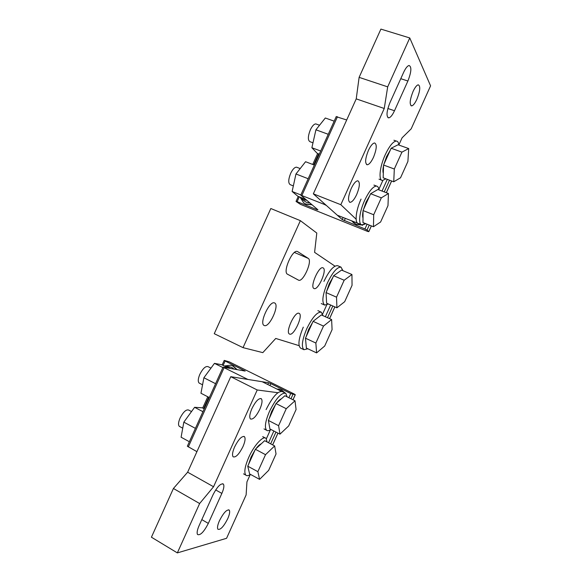 <?xml version="1.0" encoding="UTF-8"?>
<svg xmlns="http://www.w3.org/2000/svg" width="582" height="582" viewBox="0 0 582 582"><rect width="100%" height="100%" fill="white"/><g stroke="black" fill="none" stroke-linecap="round" stroke-linejoin="round"><path stroke-width="0.87" d="M281.419 391.286L262.191 381.734L268.564 382.76L270.768 383.64L269.903 385.56M223.132 365.438L225.125 361.015L245.211 371.061L223.052 367.169L187.426 446.045M225.125 361.015L224.31 360.404L229.25 361.844L294.208 394.007L295.234 394.727L290.738 393.541L270.768 383.64M196.912 451.661L187.346 446.219M247.881 379.435L223.052 367.169M343.104 217.544L342.194 219.567L364.95 228.952L367.089 224.201M317.081 209.091L316.848 209.607L317.925 209.811L300.763 195.13L324.167 204.34L324.436 203.736M316.848 209.607L297.111 201.67L296.1 201.488L300.392 204.333L367.533 231.381L368.762 231.643L367.053 230.028L364.95 228.952M346.697 119.979L336.207 116.669M342.194 219.567L313.342 193.842L340.826 204.704L356.133 219.225M326.393 205.482L324.167 204.34M285.144 392.996L281.521 390.013L278.342 389.045M284.707 392.777L281.215 389.969L276.661 388.922M353.027 222.389L356.199 224.426L361.815 225.045M363.852 224.536L365.758 223.67M351.754 221.015L355.973 224.215L361.371 224.87M237.107 369.65L233.106 365.991L230.537 365.154M236.772 369.592L232.764 365.925L230.727 365.19L224.237 365.991L227.853 366.82L229.97 368.341M303.506 202.718L306.125 204.311L311.981 204.777M300.159 197.342L303.695 202.863L305.856 204.086L311.719 204.551M234.102 369.097L232.007 367.598L229.657 366.856M299.97 197.102L303.346 199.684L306.656 200.266M304.233 200.928L306.605 202.42L309.886 203.002M177.35 552.9L199.633 503.532L173.421 488.487L151.422 537.201L177.35 552.9L226.573 538.299L246.121 494.94L246.943 481.867L250.282 474.468M277.883 392.712L257.229 389.976L230.77 376.692L262.191 381.734M219.45 520.708C223.532 512.786 226.798 509.265 229.264 510.138C230.108 511.534 229.599 514.393 227.737 518.7C223.67 526.63 220.389 530.144 217.894 529.234C217.086 527.823 217.603 524.979 219.45 520.708M242.985 446.583C239.064 454.295 235.768 457.707 233.113 456.805C231.985 455.204 232.487 451.916 234.619 446.918C238.547 439.235 241.821 435.816 244.44 436.66C245.626 438.239 245.138 441.549 242.985 446.583M208.327 523.4C203.896 531.963 200.288 535.658 197.524 534.502C196.687 532.952 197.211 529.998 199.095 525.641L212.968 494.904C217.21 486.698 220.68 483.104 223.372 484.115C224.368 485.672 223.866 488.764 221.858 493.412L208.327 523.4L201.816 519.617M259.87 409.153C256.196 416.457 253.061 419.731 250.464 418.982C249.176 417.374 249.663 413.904 251.926 408.564C255.6 401.296 258.721 398.008 261.274 398.706C262.62 400.292 262.155 403.777 259.87 409.153M257.229 389.976L213.558 486.748L187.644 472.198L230.77 376.692M187.644 472.198L173.421 488.487M213.558 486.748L199.633 503.532M270.419 429.807L266.374 438.777M300.37 220.658L243.029 347.643L214.256 333.697L270.826 208.523L300.37 220.658L316.797 233.055L314.593 252.362L334.97 266.149M299.104 345.664L275.744 338.448L262.817 352.634L243.029 347.643M322.675 313.924L326.706 304.983M274.551 302.96L274.617 302.989C279.869 304.888 269.43 327.841 264.352 325.556L264.097 325.44C258.932 323.352 269.728 300.167 274.551 302.96L274.617 302.989M313.945 288.49C309.668 286.89 318.849 265.807 322.945 267.815L323.214 267.938C327.302 269.961 318.114 290.673 314.076 288.548L313.945 288.49M289.661 334.126L289.472 334.046C285.049 332.358 294.958 310.919 299.046 313.334L299.09 313.356C303.571 314.913 293.954 336.112 289.661 334.126M294.419 252.472L308.242 258.379C312.796 260.663 303.127 282.51 298.595 280.189L287.53 274.224C282.423 272.26 292.353 249.212 297.337 251.475L297.235 251.446M308.242 258.379L297.722 251.657M380.904 29.1L409.757 37.954L387.685 86.856L359.116 77.355L380.904 29.1M409.757 37.954L430.578 85.845L411.19 128.833L402.082 137.825L398.852 144.998M337.327 215.231L362.179 224.958M413.06 91.461C409.808 99.835 409.335 104.644 411.641 105.895C413.213 105.589 414.959 103.37 416.894 99.238C420.16 90.879 420.619 86.071 418.262 84.812C416.712 85.154 414.973 87.373 413.06 91.461M373.506 157.264C376.721 149.108 377.092 144.343 374.619 142.961C372.72 143.208 370.647 145.711 368.384 150.469C365.19 158.61 364.798 163.375 367.213 164.764C369.126 164.575 371.229 162.072 373.506 157.264M407.902 81.014C411.401 71.95 411.78 66.777 409.059 65.482C407.393 65.897 405.589 68.181 403.632 72.35L389.882 102.825C386.521 111.533 386.121 116.546 388.696 117.877C390.471 117.571 392.399 115.2 394.487 110.755L407.902 81.014L400.772 78.686M356.708 194.497C359.785 186.786 360.163 182.217 357.828 180.791C355.82 180.929 353.601 183.541 351.172 188.619C348.116 196.316 347.716 200.877 349.986 202.325C352.015 202.238 354.256 199.633 356.708 194.497M340.826 204.704L384.251 108.492L356.228 98.875L313.342 193.842M384.251 108.492L387.685 86.856M356.228 98.875L359.116 77.355M362.615 225.365L362.819 224.907M378.831 189.397L382.854 180.478M204.231 408.84L202.274 407.815L194.606 407.305L183.832 422.146L181.097 437.213L189.376 441.731M202.943 411.7L194.606 407.305M195.407 428.367L183.832 422.146M228.362 368.042L221.735 364.739L214.46 363.364L203.896 377.74L200.957 393.236L209.324 397.571M222.877 367.562L214.46 363.364M215.587 383.698L203.896 377.74M314.345 165.07L305.565 161.723L295.962 173.982L292.12 191.478L297.846 196.25L305.55 199.335M308.169 178.732L295.962 173.982M300.843 194.948L292.12 191.478M334.177 121.158L325.316 118.001L315.924 129.801L311.887 147.726L317.219 153.364L319.278 154.135M328.248 134.289L315.924 129.801M320.689 151.014L311.887 147.726M267.123 442.007L266.032 438.384C263.282 435.336 254.101 445.223 248.769 457.314C244.891 466.393 243.894 472.308 245.771 475.079C246.79 476.076 248.339 475.843 250.42 474.366M245.771 475.079L243.523 473.843M285.245 393.046L282.437 391.65C278.065 390.646 272.616 396.633 266.09 409.619M287.101 396.837L285.791 393.316C281.455 392.333 276.028 398.35 269.502 411.358C265.356 421.15 264.373 427.435 266.563 430.229C267.575 431.051 269.03 430.796 270.921 429.472M266.563 430.229L264.024 428.905M323.017 315.691L321.3 312.185C317.263 311.726 312.418 317.241 306.765 328.735C302.109 339.953 301.163 346.945 303.942 349.709L307.856 348.778M303.295 327.135C298.653 338.338 297.729 345.33 300.545 348.109L300.807 348.225M337.909 265.814L337.553 265.661C333.675 265.465 329.136 270.703 323.941 281.368M342.973 270.695L341.008 267.131C337.167 266.949 332.642 272.201 327.44 282.888C322.486 294.972 321.562 302.371 324.676 305.077L328.386 304.008M373.92 185.083L376.51 186.065C373.047 186.327 369.083 191.136 364.608 200.484C359.305 211.993 358.017 224.55 361.888 224.914L365.365 223.517M378.889 189.863C378.627 187.52 377.827 186.255 376.51 186.065M361.051 199.102C355.755 210.589 354.518 223.146 358.425 223.532L361.24 224.659M393.927 140.226L396.262 141.055C393.017 141.521 389.343 146.089 385.233 154.761C379.646 166.852 378.315 180.544 382.49 180.471L385.902 178.834M398.859 145.049C398.583 142.452 397.717 141.12 396.262 141.055M191.522 411.554L188.735 410.077C186.196 409.219 183.315 411.881 180.078 418.065C178.354 422.154 178.077 424.904 179.263 426.315L179.838 426.621M248.609 464.276L251.038 457.154L255.091 449.908M255.869 448.824C257.942 446.052 259.754 444.379 261.289 443.782M257.862 471.667L265.523 454.673L274.646 445.95L276.05 453.945L268.651 470.372L259.579 479.364L257.862 471.667L247.75 466.182L255.374 449.275L265.523 454.673M259.579 479.364L249.627 473.937L247.75 466.182M255.374 449.275L264.621 440.69L274.646 445.95M210.96 368.122L208.036 366.645C205.577 365.94 202.856 368.486 199.859 374.284C198.018 378.7 197.778 381.625 199.139 383.051L199.553 383.262M268.928 423.47L268.804 422.779M269.153 418.734L271.627 411.503L275.628 404.374M276.668 402.962C278.472 400.663 280.051 399.281 281.397 398.808M278.596 425.689L286.249 408.709L295.009 400.78L296.078 409.517L288.679 425.929L279.964 434.157L278.596 425.689L268.382 420.437L275.999 403.544L286.249 408.709M279.964 434.157L269.917 428.956L268.382 420.437M275.999 403.544L284.896 395.738L295.009 400.78M305.928 343.162L305.608 339.684M306.074 336.862L308.635 329.441L312.541 322.53M314.105 320.537L317.503 317.903M315.859 343.038L323.497 326.087L331.616 319.569L332.082 329.645L324.698 346.028L316.593 352.896L315.859 343.038L305.47 338.2L313.08 321.337L323.497 326.087M316.593 352.896L306.379 348.087L305.47 338.2M313.08 321.337L321.337 314.927L331.616 319.569M326.357 298.413L326.116 293.801M326.56 291.437L329.172 283.914L333.02 277.119M334.926 274.813L337.495 272.98M336.534 297.184L344.166 280.248L351.935 274.508L352.059 285.326L344.682 301.702L336.92 307.805L336.534 297.184L326.051 292.571L333.646 275.723L344.166 280.248M336.92 307.805L326.611 303.222L326.051 292.571M333.646 275.723L341.554 270.092L351.935 274.508M297.075 167.376L296.587 167.187C294.659 167.143 292.673 169.224 290.636 173.414C288.236 179.591 288.134 183.359 290.338 184.72L293.343 185.905M363.008 217.952C362.455 216.577 362.47 214.38 363.037 211.368M363.386 209.782L366.085 202.063L369.839 195.487M373.702 214.751L381.319 197.844L388.449 193.508L387.976 205.657L380.606 222.004L373.462 226.747L373.702 214.751L363.044 210.553L370.625 193.733L381.319 197.844M373.462 226.747L362.986 222.564L363.044 210.553M370.625 193.733L377.9 189.485L388.449 193.508M316.477 124.148L315.83 123.908C314.033 123.981 312.192 125.959 310.322 129.859C307.805 136.45 307.718 140.407 310.075 141.732L312.992 142.816M383.305 173.32C382.723 171.719 382.803 169.158 383.545 165.644M383.822 164.473L386.564 156.653L390.267 150.192M394.32 169.013L401.936 152.128L408.709 148.57L407.902 161.454L400.54 177.786L393.738 181.78L394.32 169.013L383.567 165.041L391.148 148.235L401.936 152.128M393.738 181.78L383.167 177.808L383.567 165.041M391.148 148.235L398.066 144.765L408.709 148.57M268.564 382.76L267.771 384.506M244.214 370.479L244.018 370.923M203.656 408.542L208.749 397.273M224.063 367.766L188.306 446.94M245.306 379.02L245.546 378.496M268.549 442.749L273.853 430.993M288.854 397.71L290.738 393.541M292.935 394.414L290.971 398.765M275.955 432.084L270.645 443.855M272.616 444.888L277.934 433.11M292.964 399.761L295.234 394.727M325.367 316.746L330.656 305.019M332.809 305.979L327.513 317.714M329.543 318.63L334.839 306.881M345.301 218.425L344.304 220.643M297.111 201.67L299.293 196.832M313.742 164.844L318.681 153.91M337.465 116.706L301.891 195.472M382.032 191.063L387.306 179.365M389.518 180.194L384.244 191.907M369.286 225.081L367.053 230.028M368.762 231.643L371.345 225.903M386.317 192.7L391.606 180.973M215.682 489.935L221.858 493.412M387.867 108.492L394.487 110.755M224.186 360.462L222.157 364.95M207.781 396.771L202.696 408.033M295.285 394.727L293.008 399.783M277.97 433.132L272.66 444.91M334.883 306.896L329.587 318.652M317.663 153.532L312.73 164.451M298.282 196.432L296.063 201.343M336.287 116.487L300.763 195.13M391.642 180.995L386.361 192.715M371.389 225.918L368.792 231.68M230.276 366.973L226.1 366.194M304.772 201.379L301.491 198.637M229.264 510.138L228.631 509.781M244.44 436.66L243.887 436.362M223.372 484.115L222.659 483.715M261.274 398.706L260.867 398.495M410.921 105.655L411.641 105.895M366.565 164.531L367.213 164.764M387.881 117.593L388.696 117.877M349.498 202.129L349.986 202.325M262.715 436.653L265.217 437.955M317.881 310.65L321.3 312.185M300.545 348.109L303.942 349.709M337.553 265.661L341.008 267.131M321.257 303.557L324.603 305.048M378.998 179.154L381.552 180.122M179.263 426.315L182.733 428.185M199.139 383.051L202.558 384.804M296.587 167.187L300.196 168.576M315.83 123.908L319.547 125.254"/></g></svg>
